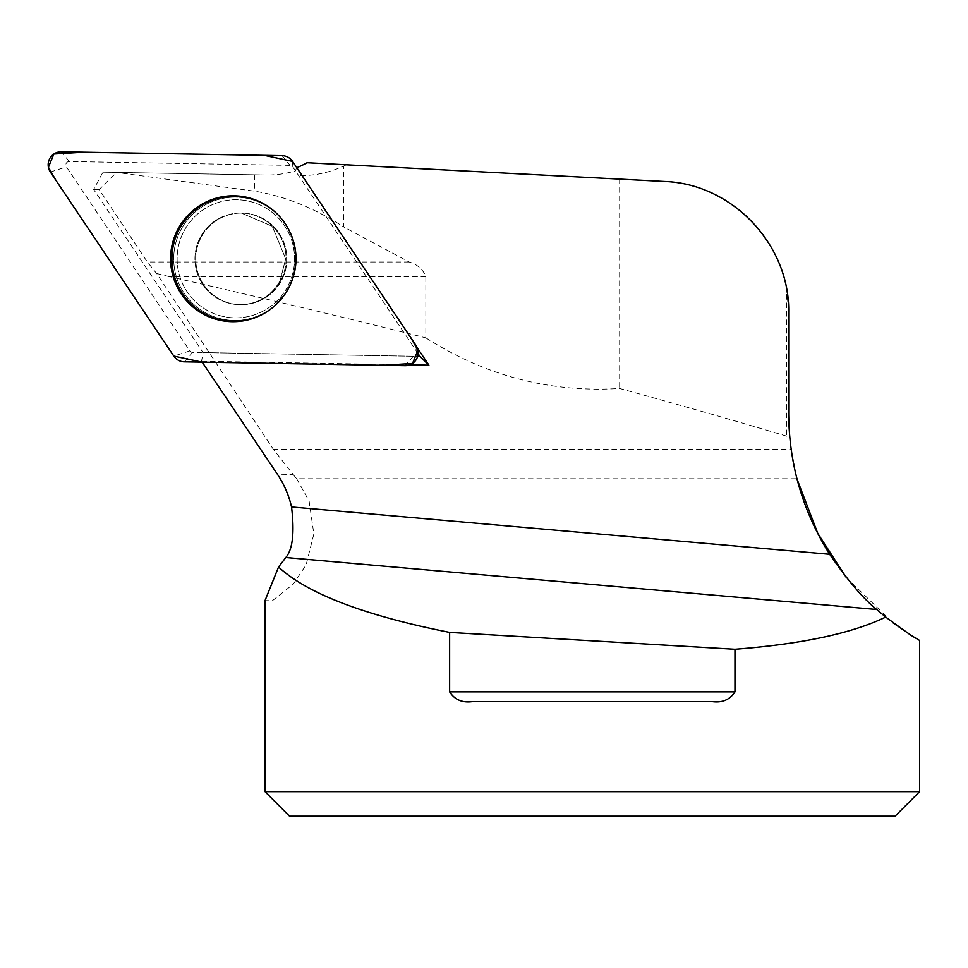 <?xml version="1.0" encoding="UTF-8"?>
<svg xmlns="http://www.w3.org/2000/svg" width="968" height="968" viewBox="0 0 968 968"><rect width="100%" height="100%" fill="white"/><g stroke="black" fill="none" stroke-linecap="round" stroke-linejoin="round"><path stroke-width="0.73" stroke-dasharray="4.84 3.63" d="M296.777 167.694A98.192 97.647 91 0 1 296.51 167.791L295.482 170.876A98.192 97.647 91 0 1 265.692 175.014L116.535 172.413L99.208 189.534L147.354 262.013L156.622 273.496L273.472 449.467L293.183 474.477L277.38 474.199M425.847 276.654L169.448 276.654C218.514 287.823 316.185 310.353 425.847 337.832L425.847 276.654C422.968 269.31 417.426 264.433 409.21 262.013L343.7 226.923L343.7 166.036C329.229 172.727 314.249 175.91 298.749 175.595M343.7 166.036A98.736 98.192 -179 0 0 346.205 164.802L307.098 162.745M202.203 362.141L201.574 361.197L203.062 352.582L93.642 189.438L102.959 172.183L116.535 172.413L254.584 191.18C284.156 195.887 313.862 207.805 343.7 226.923M102.959 172.183L265.692 175.014M93.642 189.438L99.208 189.534M296.51 167.791L417.256 347.79M409.875 364.827L201.574 361.197M895.061 816.193L289.529 816.193M265.002 791.655L919.6 791.655M169.448 276.654L156.622 273.496M425.847 337.832C485.428 375.899 550.03 392.778 619.653 388.483C682.924 405.846 738.62 421.745 786.742 436.169L789.755 437.306L791.146 449.467L273.472 449.467M346.205 164.802L664.617 181.488C724.33 184.779 775.126 227.165 786.742 289.795L786.742 436.169M619.653 179.128L619.653 388.483M789.755 437.306L788.678 413.651L788.678 312.228L786.742 289.795M293.183 474.477L296.668 478.761L796.906 478.761L791.146 449.467M846.274 577.497L892.92 622.775M912.969 636.533L919.576 640.441M296.668 478.761L309.119 501.085L313.85 533.961L306.154 564.792L293.219 584.2L272.347 600.741L265.002 600.644M712.605 701.667L471.997 701.667M201.283 237.027A45.823 45.569 91 0 1 286.891 259.678A45.823 45.569 91 0 1 240.536 304.702A45.823 45.569 91 0 1 201.283 237.027A45.823 45.569 -89 0 0 240.536 304.702A45.823 45.569 -89 0 0 286.891 259.678A45.823 45.569 -89 0 0 201.283 237.027M203.062 352.582L417.68 356.333M418.164 353.768L295.482 170.876M274.222 306.251A62.4 62.049 -89 0 0 274.44 306.057A62.4 62.049 -89 0 0 275.856 212.706M292.808 166.883L416.252 350.924A3.424 3.4 91 0 1 413.372 356.248L192.62 352.4A3.424 3.4 91 0 1 189.849 350.888L66.405 166.859A3.424 3.4 91 0 1 69.285 161.523L290.049 165.371A3.424 3.4 91 0 1 292.808 166.883L292.554 161.39M409.21 262.013L147.354 262.013M254.584 174.821L254.584 191.18M288.948 288.198A61.674 61.347 -89 0 0 191.603 215.247A61.674 61.347 -89 0 0 190.103 300.77A61.674 61.347 -89 0 0 288.948 288.198A61.674 61.347 91 0 1 190.103 300.77A61.674 61.347 91 0 1 191.603 215.247A61.674 61.347 91 0 1 288.948 288.198M287.484 286.976A59.072 58.745 91 0 1 185.771 289.662A59.072 58.745 91 0 1 234.329 199.747A59.072 58.745 91 0 1 287.484 286.976A59.072 58.745 -89 0 0 234.329 199.747A59.072 58.745 -89 0 0 185.771 289.662A59.072 58.745 -89 0 0 287.484 286.976M200.473 237.015A45.823 45.569 -89 0 0 239.725 304.69A45.823 45.569 -89 0 0 280.575 280.732A45.823 45.569 -89 0 0 241.322 213.057A45.823 45.569 -89 0 0 200.473 237.015A45.823 45.569 91 0 1 241.322 213.057A45.823 45.569 91 0 1 280.575 280.732A45.823 45.569 91 0 1 239.725 304.69A45.823 45.569 91 0 1 200.473 237.015M415.998 345.431L416.252 350.924M69.285 161.523L61.311 151.807M282.063 155.667L290.049 165.371M189.849 350.888L173.816 356.103M50.372 172.062L66.405 166.859M413.372 356.248L405.06 365.674M184.307 361.826L192.62 352.4M275.638 212.5L276.654 213.444C297.684 235.551 301.786 260.465 288.96 288.186C301.786 260.465 297.684 235.551 276.654 213.444L276.062 212.899M273.992 306.445L288.96 288.186L274.44 306.057M280.091 280.889C270.81 296.498 257.355 304.436 239.725 304.69L240.536 304.702L239.725 304.69C257.355 304.436 270.81 296.498 280.091 280.889L285.645 258.783L272.238 226.258L241.322 213.057L272.238 226.258L285.645 258.783L280.091 280.889M242.133 213.069L241.322 213.057L242.133 213.069"/><path stroke-width="1.45" d="M919.6 791.655L265.002 791.655L289.529 816.193L895.061 816.193L919.6 791.655L919.6 640.441L910.646 635.093L885.696 617.1L876.73 609.501C863.577 599.059 847.895 580.655 829.661 554.289C802.69 511.286 789.029 464.41 788.678 413.651L788.678 312.228C789.973 244.747 732.074 183.726 664.617 181.488L307.098 162.745A98.192 97.647 91 0 1 296.777 167.694M876.73 609.501L285.814 557.507C292.699 549.509 294.611 532.654 291.549 506.954A98.192 97.647 91 0 0 277.38 474.199L202.203 362.141M417.256 347.79L428.897 365.166L409.875 364.827M449.636 632.406L734.966 649.262L734.966 691.854C729.969 699.634 722.515 702.901 712.605 701.667L471.997 701.667C462.087 702.913 454.633 699.634 449.636 691.854L449.636 632.406C364.5 615.503 307.473 593.699 278.554 566.994L285.814 557.507M885.696 617.1C851.961 633.375 801.722 644.095 734.966 649.262M796.906 478.761L817.766 533.332L846.274 577.497M892.92 622.775L912.969 636.533M265.002 791.655L265.002 600.644L278.554 566.994M417.68 356.333L419.906 356.369L418.164 353.768M419.906 356.369L428.897 365.166M275.856 212.706A62.4 62.049 -89 0 0 171.917 258.758A62.4 62.049 -89 0 0 274.222 306.251M415.998 345.431L292.554 161.39A12.995 12.923 -89 0 0 282.063 155.667L61.311 151.807A12.995 12.923 -89 0 0 50.372 172.062L173.816 356.103A12.995 12.923 -89 0 0 184.307 361.826L405.06 365.674A12.995 12.923 -89 0 0 415.998 345.431M178.185 228.726A62.92 62.581 -89 0 0 273.992 306.445A62.92 62.581 -89 0 0 275.638 212.5A62.92 62.581 -89 0 0 178.185 228.726M173.792 356.067L202.07 362.141L382.796 365.287L412.525 363.448L417.97 350.21L410.48 337.203L292.578 161.426L264.3 155.352L83.575 152.206L53.845 154.045L48.4 167.282L55.89 180.29L173.792 356.067M291.549 506.954L829.661 554.289M449.636 691.854L734.966 691.854"/></g></svg>
